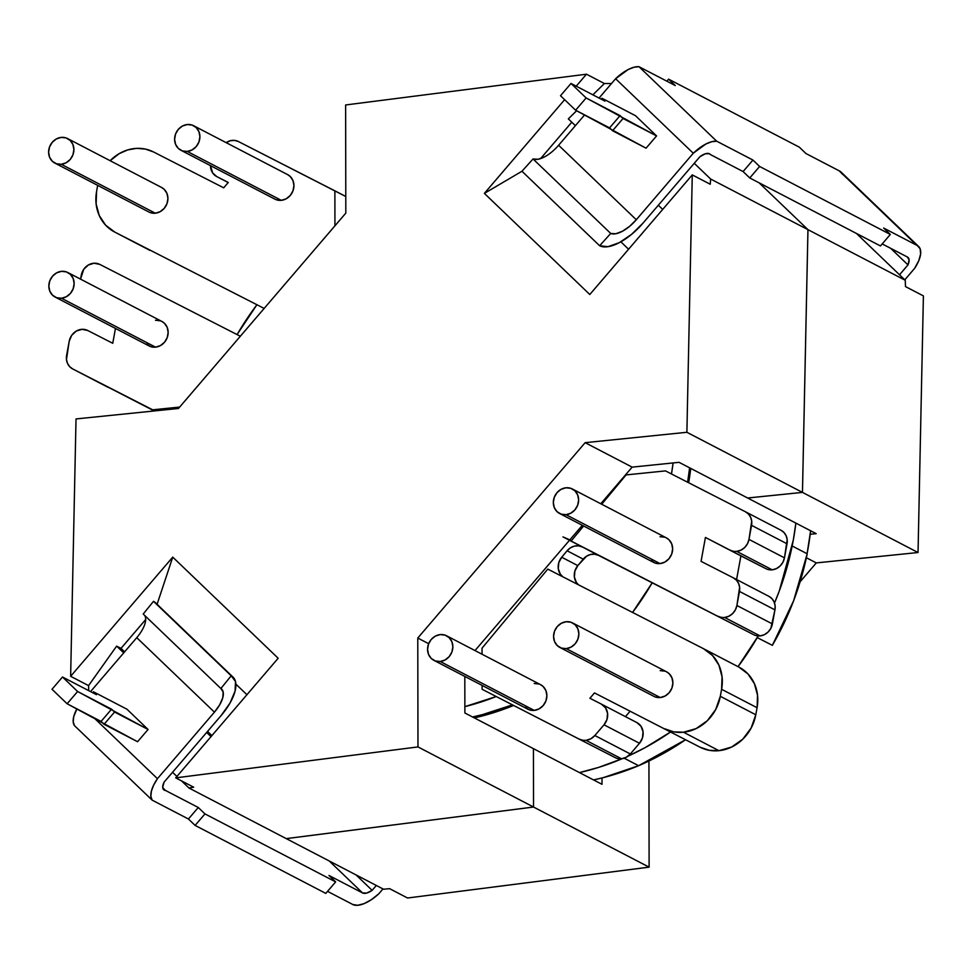 <?xml version="1.0" encoding="UTF-8"?>
<svg xmlns="http://www.w3.org/2000/svg" width="972" height="972" viewBox="0 0 972 972"><rect width="100%" height="100%" fill="white"/><g stroke="black" fill="none" stroke-linecap="round" stroke-linejoin="round"><path stroke-width="1.46" d="M287.469 174.547L290.203 176.467L292.961 180.549L293.933 185.603L292.973 190.84L290.239 195.481L286.145 198.823L281.297 200.341A13.815 12.32 -62.5 0 0 293.495 189.163A13.815 12.32 -62.5 0 0 287.651 174.632L193.635 125.728A13.815 12.32 117.5 0 1 199.467 140.26A13.815 12.32 117.5 0 1 187.28 151.438L281.297 200.341L276.461 199.807M180.877 150.247L274.906 199.151A13.815 12.32 -62.5 0 0 281.297 200.341L187.28 151.438A13.815 12.32 117.5 0 1 180.877 150.247A13.815 12.32 117.5 0 1 175.045 135.716A13.815 12.32 117.5 0 1 187.232 124.538A13.815 12.32 117.5 0 1 193.635 125.728M161.461 187.402L164.195 189.333L166.953 193.416L167.925 198.458L166.965 203.707L164.232 208.348L160.137 211.689L155.301 213.208A13.815 12.32 -62.5 0 0 167.488 202.03A13.815 12.32 -62.5 0 0 161.644 187.499L67.627 138.595A13.815 12.32 117.5 0 1 73.471 153.126A13.815 12.32 117.5 0 1 61.272 164.292L155.301 213.208L150.453 212.674M54.882 163.102L148.898 212.005A13.815 12.32 -62.5 0 0 155.301 213.208L61.272 164.292A13.815 12.32 117.5 0 1 54.882 163.102A13.815 12.32 117.5 0 1 49.037 148.57A13.815 12.32 117.5 0 1 61.224 137.404A13.815 12.32 117.5 0 1 67.627 138.595M161.704 321.355L164.438 323.275L167.184 327.357L168.156 332.412L167.208 337.649L164.462 342.302L160.368 345.631L155.532 347.15A13.815 12.32 -62.5 0 0 167.719 335.972A13.815 12.32 -62.5 0 0 161.887 321.44L67.858 272.537A13.815 12.32 117.5 0 1 73.702 287.068A13.815 12.32 117.5 0 1 61.503 298.246L155.532 347.15L150.684 346.615L146.578 344.124M55.112 297.055L149.129 345.959A13.815 12.32 -62.5 0 0 155.532 347.15L61.503 298.246A13.815 12.32 117.5 0 1 55.112 297.055A13.815 12.32 117.5 0 1 49.268 282.524A13.815 12.32 117.5 0 1 61.455 271.346A13.815 12.32 117.5 0 1 67.858 272.537M540.42 684.604L543.154 686.524L545.912 690.606L546.884 695.66L545.924 700.897L543.19 705.538L539.096 708.88L534.248 710.398A13.815 12.32 -62.5 0 0 546.446 699.22A13.815 12.32 -62.5 0 0 540.602 684.689L446.585 635.785A13.815 12.32 117.5 0 1 452.417 650.317A13.815 12.32 117.5 0 1 440.231 661.495L534.248 710.398L529.412 709.864L525.305 707.373M433.828 660.304L527.857 709.208A13.815 12.32 -62.5 0 0 534.248 710.398L440.231 661.495A13.815 12.32 117.5 0 1 433.828 660.304A13.815 12.32 117.5 0 1 427.996 645.773A13.815 12.32 117.5 0 1 440.182 634.595A13.815 12.32 117.5 0 1 446.585 635.785M666.428 671.737L669.161 673.669L671.907 677.751L672.879 682.794L671.931 688.042L669.198 692.684L665.103 696.013L660.255 697.532A13.815 12.32 -62.5 0 0 672.454 686.366A13.815 12.32 -62.5 0 0 666.61 671.834L572.581 622.931A13.815 12.32 117.5 0 1 578.425 637.462A13.815 12.32 117.5 0 1 566.239 648.628L660.255 697.532L655.42 697.009M559.836 647.437L653.864 696.341A13.815 12.32 -62.5 0 0 660.255 697.532L566.239 648.628A13.815 12.32 117.5 0 1 559.836 647.437A13.815 12.32 117.5 0 1 554.004 632.906A13.815 12.32 117.5 0 1 566.19 621.728A13.815 12.32 117.5 0 1 572.581 622.931M666.197 537.795L668.93 539.715L671.676 543.798L672.648 548.852L671.701 554.089L668.967 558.73L664.86 562.071L660.024 563.59A13.815 12.32 -62.5 0 0 672.211 552.412A13.815 12.32 -62.5 0 0 666.379 537.88L572.35 488.977A13.815 12.32 117.5 0 1 578.194 503.508A13.815 12.32 117.5 0 1 566.008 514.686L660.024 563.59L655.177 563.055L651.07 560.565M559.605 513.495L653.621 562.399A13.815 12.32 -62.5 0 0 660.024 563.59L566.008 514.686A13.815 12.32 117.5 0 1 559.605 513.495A13.815 12.32 117.5 0 1 553.761 498.964A13.815 12.32 117.5 0 1 565.959 487.786A13.815 12.32 117.5 0 1 572.35 488.977M636.854 722.573L641.022 726.291L643.039 731.746L642.492 737.833L639.491 743.276L630.33 753.968L626.272 757.273L621.473 758.78A13.693 12.211 -62.5 0 0 630.33 753.968L594.852 735.512L630.33 753.968L639.491 743.276L604.013 724.82L639.491 743.276A13.693 12.211 -62.5 0 0 636.927 722.609A13.693 12.211 -62.5 0 0 636.854 722.573L601.389 704.117A13.693 12.211 117.5 0 1 601.449 704.153A13.693 12.211 117.5 0 1 604.013 724.82L594.852 735.512A13.693 12.211 117.5 0 1 585.995 740.324L621.473 758.78A13.693 12.211 117.5 0 1 615.203 757.625L482.112 689.282L615.203 757.625L482.112 689.282L482.1 685.406L482.112 689.282L615.203 757.625A13.693 12.211 -62.5 0 0 621.473 758.78L585.995 740.324A13.693 12.211 117.5 0 1 579.725 739.182A13.693 12.211 -62.5 0 0 585.995 740.324L590.794 738.817L594.852 735.512L604.013 724.82L607.014 719.377L607.561 713.29L605.544 707.835L601.389 704.117L589.907 698.261L594.487 692.914L700.144 747.237A41.067 36.62 -62.5 0 0 718.964 750.676L683.486 732.22A41.067 36.62 117.5 0 1 664.678 728.781L673.754 731.855L683.486 732.22L696.146 728.587L707.324 720.726L715.696 709.524L720.313 696.304L721.601 689.282L722.062 676.852L718.94 665.225L712.525 655.517L703.449 648.664L547.771 569.106L482.039 648.154L482.051 654.241L482.039 648.154L547.771 569.106L703.449 648.664A41.067 36.62 117.5 0 1 703.655 648.774A41.067 36.62 117.5 0 1 721.601 689.282L757.079 707.725A41.067 36.62 -62.5 0 0 739.133 667.229A41.067 36.62 -62.5 0 0 738.927 667.12L748.003 673.973L754.418 683.681L757.54 695.308L757.079 707.725L721.601 689.282L720.313 696.304L755.791 714.76L757.079 707.725L755.791 714.76L720.313 696.304A41.067 36.62 117.5 0 1 683.486 732.22L718.964 750.676A41.067 36.62 -62.5 0 0 755.791 714.76L751.174 727.979L742.79 739.17L731.624 747.043L718.964 750.676L709.232 750.299L700.144 747.237L594.487 692.914L700.144 747.237L594.487 692.914L589.907 698.261L601.522 704.19M562.885 576.821A13.693 12.211 117.5 0 1 561.707 557.235L567.101 550.772L561.707 557.235L577.805 565.619L583.212 559.155L567.101 550.772L570.43 547.844L574.367 546.13L578.486 545.827L582.35 546.981L562.982 536.896L598.46 555.352A13.693 12.211 -62.5 0 0 583.212 559.155L567.101 550.772A13.693 12.211 117.5 0 1 582.35 546.981L753.835 634.765L562.982 536.896L571.512 540.566L583.625 525.986L571.512 540.566L562.982 536.896L753.835 634.765A13.693 12.211 -62.5 0 0 760.104 635.907L724.638 617.463A13.693 12.211 117.5 0 1 718.357 616.309A13.693 12.211 -62.5 0 0 724.638 617.463L728.854 616.248L732.572 613.624L735.367 609.894L736.91 605.495L739.631 587.282L738.586 583.407L736.448 580.175L733.423 577.89L701.067 561.354L705.429 537.443L765.912 568.681A13.693 12.211 -62.5 0 0 772.181 569.823L736.703 551.367A13.693 12.211 117.5 0 1 730.434 550.225A13.693 12.211 -62.5 0 0 736.703 551.367L740.931 550.164L744.649 547.54L747.444 543.81L748.987 539.399L751.708 521.199L750.663 517.323L748.525 514.091L745.5 511.807L665.48 470.898L626.089 474.919L601.704 504.249L626.089 474.919L665.48 470.898L745.646 511.88M114.732 232.065L264.165 308.44L114.732 232.065A41.067 36.62 117.5 0 1 114.526 231.956A41.067 36.62 117.5 0 1 96.58 191.448L96.119 203.877L99.241 215.505L105.644 225.2L114.732 232.065M334.939 225.82L334.878 190.828L238.444 141.548L234.629 140.405L230.546 140.685L226.16 142.653A13.693 12.211 117.5 0 1 238.444 141.548L345.789 196.502L334.878 190.828L334.939 225.82M210.499 165.653L212.625 172.895L216.792 176.6L228.274 182.469L223.694 187.815L153.503 151.948L145.314 149.056L136.542 148.364L127.66 149.931L119.192 153.649L110.152 160.708A41.067 36.62 117.5 0 1 153.503 151.948L223.694 187.815L228.274 182.469L216.792 176.6A13.693 12.211 117.5 0 1 216.72 176.564A13.693 12.211 117.5 0 1 210.499 165.653M97.686 185.373L96.58 191.448L97.686 185.373M240.339 336.239L99.812 264.408L94.163 263.218L88.379 264.979L83.738 269.305L80.555 279.146L81.271 275.234A13.693 12.211 117.5 0 1 99.812 264.408L240.339 336.239M115.461 328.439L112.752 343.286L87.735 330.504L82.085 329.314L76.302 331.063L71.661 335.389L69.194 341.33L66.473 359.531L67.505 363.407L69.644 366.638L72.669 368.923L152.701 409.82L179.65 407.074L152.701 409.82L154.767 410.901L72.669 368.923L154.269 410.949L72.669 368.923A13.693 12.211 117.5 0 1 72.608 368.886A13.693 12.211 117.5 0 1 66.618 355.388L69.194 341.33A13.693 12.211 117.5 0 1 87.735 330.504L112.752 343.286L115.461 328.439M155.484 320.25L160.331 320.784M660.207 670.644L665.055 671.166M534.199 683.498L539.047 684.033M659.976 536.69L664.824 537.224M496.109 696.572A271.067 241.688 117.5 0 1 464.871 706.644L496.109 696.572M472.562 716.984A271.067 241.688 -62.5 0 0 512.22 704.943L482.355 714.663L472.562 716.984M687.617 482.209A271.067 241.688 -62.5 0 0 689.622 467.824L687.617 482.209M673.098 462.951A271.067 241.688 117.5 0 1 671.482 473.972L673.098 462.951M562.861 576.809L560.309 574.124L558.28 568.717L558.779 562.679L561.707 557.235L577.805 565.619A13.693 12.211 -62.5 0 0 578.474 584.792L576.42 582.495L574.391 577.089L574.889 571.05L577.805 565.619L586.529 556.215L590.466 554.514L594.597 554.21L598.46 555.352L753.835 634.765A13.693 12.211 117.5 0 0 760.104 635.907A13.693 12.211 -62.5 0 0 772.388 623.939L774.951 609.881A13.693 12.211 -62.5 0 0 768.974 596.383A13.693 12.211 -62.5 0 0 768.901 596.346L733.568 577.963M757.237 637.596L772.363 645.335L793.577 600.878L807.197 553.797L792.168 545.985L807.197 553.797A270.095 240.813 -62.5 0 1 772.363 645.335L757.237 637.596M807.076 553.736L810.624 530.773A271.067 241.688 -62.5 0 1 807.076 553.736M593.564 779.921L603.357 777.612L638.592 765.705L685.503 739.753A270.095 240.813 -62.5 0 1 638.592 765.705L624.158 758.196L638.592 765.705A271.067 241.688 -62.5 0 1 593.564 779.921M745.5 511.807A13.693 12.211 117.5 0 1 745.573 511.843A13.693 12.211 117.5 0 1 751.55 525.342L787.028 543.798A13.693 12.211 -62.5 0 0 781.051 530.287A13.693 12.211 -62.5 0 0 780.978 530.25L745.5 511.807M748.987 539.399L784.453 557.855L787.028 543.798L751.55 525.342L748.987 539.399A13.693 12.211 117.5 0 1 736.703 551.367L772.181 569.823A13.693 12.211 -62.5 0 0 784.453 557.855L748.987 539.399M780.978 530.25L784.003 532.535L786.141 535.779L787.186 539.654L784.453 557.855L782.922 562.253L780.127 565.996L776.397 568.62L772.181 569.823A13.693 12.211 117.5 0 1 765.912 568.681L740.907 555.899L736.582 579.531L740.907 555.899L705.429 537.443L765.912 568.681L705.429 537.443L701.067 561.354L733.423 577.89A13.693 12.211 117.5 0 1 733.496 577.927A13.693 12.211 117.5 0 1 739.473 591.426L774.951 609.881L739.473 591.426L736.91 605.495L772.388 623.939L736.91 605.495A13.693 12.211 117.5 0 1 724.638 617.463L760.104 635.907L764.332 634.704L768.05 632.079L770.845 628.349L774.951 609.881L775.109 605.738L774.064 601.862L771.926 598.63L768.901 596.346M625.446 716.643L629.965 711.358L625.446 716.643M565.959 487.786L561.111 489.305L557.017 492.634L554.283 497.287L553.323 502.524L554.295 507.578L557.053 511.661L561.16 514.152L566.008 514.686L570.843 513.167L574.938 509.826L577.672 505.185L578.632 499.948L577.66 494.894L574.902 490.811L570.795 488.321L565.959 487.786M566.19 621.728L561.354 623.246L557.248 626.588L554.514 631.229L553.566 636.478L554.538 641.52L557.284 645.602L561.391 648.093L566.239 648.628L571.074 647.109L575.169 643.78L577.915 639.139L578.862 633.89L577.89 628.835L575.145 624.753L571.026 622.262L566.19 621.728M440.182 634.595L435.347 636.113L431.24 639.442L428.506 644.096L427.558 649.332L428.531 654.387L431.276 658.469L435.383 660.96L440.231 661.495L445.067 659.976L449.173 656.635L451.907 651.993L452.855 646.757L451.883 641.702L449.137 637.62L445.03 635.129L440.182 634.595M61.455 271.346L56.619 272.865L52.524 276.206L49.791 280.847L48.831 286.084L49.803 291.138L52.561 295.221L56.668 297.711L61.503 298.246L66.351 296.727L70.446 293.386L73.179 288.745L74.139 283.508L73.167 278.454L70.409 274.371L66.303 271.881L61.455 271.346M61.224 137.404L56.388 138.923L52.294 142.252L49.56 146.894L48.6 152.142L49.572 157.185L52.318 161.267L56.437 163.77L61.272 164.292L66.108 162.786L70.215 159.444L72.949 154.803L73.896 149.554L72.924 144.512L70.178 140.43L66.072 137.927L61.224 137.404M187.232 124.538L182.396 126.056L178.301 129.385L175.555 134.039L174.608 139.275L175.58 144.33L178.326 148.412L182.432 150.903L187.28 151.438L192.116 149.919L196.223 146.578L198.956 141.936L199.904 136.7L198.932 131.645L196.186 127.563L192.079 125.072L187.232 124.538M579.47 772.594A271.139 241.736 -62.5 0 0 622.311 758.658L598.582 767.418L579.47 772.594M627.997 756.167A271.139 241.736 -62.5 0 0 670.449 732.062L645.129 747.638L627.985 756.167M738.027 666.658A271.139 241.736 -62.5 0 0 758.196 635.955L738.027 666.658M774.514 603.017A271.139 241.736 -62.5 0 0 795.874 523.106L793.298 540.128L779.252 591.085L774.514 603.017M690.752 468.419A271.139 241.736 117.5 0 1 688.65 482.744L690.764 468.419M652.188 582.811A271.139 241.736 117.5 0 1 632.565 612.433L652.188 582.811M513.398 705.563A271.139 241.736 117.5 0 1 474.348 717.907L493.46 712.731L513.398 705.563M237.083 334.575A271.139 241.736 117.5 0 1 256.742 304.965L237.083 334.575M589.797 294.504L484.372 193.379L564.635 99.691L484.372 193.379L521.964 171.254L484.372 193.379L589.797 294.504L692.271 174.899L710.228 184.243L710.666 179.042L807.951 229.647L759.156 182.845L807.951 229.647L802.459 492.403L686.888 432.285L692.271 174.899L589.797 294.504M576.214 86.168L586.468 74.2L345.631 104.964L345.813 213.123L178.447 408.483L76.023 418.932L70.64 676.305L172.749 557.126L278.174 658.251L175.701 777.855L417.972 746.921L417.778 638.033L585.144 442.673L686.888 432.285L692.271 174.899L710.228 184.243L710.666 179.042L807.951 229.647L802.459 492.403L747.614 497.992L679.063 462.332L747.614 497.992L802.459 492.403L807.963 229.659L905.248 280.264L856.441 233.45L905.248 280.264L905.479 286.582L923.4 295.901L918.042 552.521L816.298 562.91L800.114 581.791L816.298 562.91L918.042 552.521L802.471 492.403L807.963 229.659L905.248 280.264L905.479 286.582L923.4 295.901L918.042 552.521L802.471 492.403L747.626 498.004L802.471 492.403L686.888 432.285L585.144 442.673L632.152 467.131L600.769 503.763L632.152 467.131L585.144 442.673L417.778 638.033L428.664 643.695L417.778 638.033L417.972 746.921L533.543 807.027L286.242 838.617L188.957 788.013L181.533 780.893L188.957 788.013L193.671 787.199L175.701 777.855L417.972 746.921L533.543 807.027L286.242 838.617L188.957 788.013L193.671 787.199L175.701 777.855L278.174 658.251L172.749 557.126L70.64 676.305L88.561 685.625L88.744 690.667L88.561 685.625L116.64 646.113L121.002 648.373L145.666 619.577L121.002 648.373L124.623 651.848L121.002 648.373L116.64 646.113L88.561 685.625L70.64 676.305L76.023 418.932L178.447 408.483L345.813 213.123L345.631 104.964L586.468 74.2L576.214 86.168M611.522 83.507L604.39 83.519L586.468 74.2L604.39 83.519L592.859 94.831L604.39 83.519L611.522 83.507M694.251 163.308L710.666 179.042L694.251 163.308M176.904 776.458L172.542 772.266L176.904 776.458M533.434 748.647L533.543 807.027L533.434 748.647L464.883 712.986L533.434 748.647M464.81 676.415L464.883 712.986L464.81 676.415M679.063 462.332L632.152 467.131L679.063 462.332M582.313 525.305L569.847 539.849L582.313 525.305M569.483 540.286L474.992 650.572L569.483 540.286M157.087 604.28L172.749 557.126L157.087 604.28M211.021 736.63L206.659 732.451L211.021 736.63M123.723 652.905L116.64 646.113L123.723 652.905M235.892 684.13L246.937 694.713L235.892 684.13M207.558 731.394L211.92 735.585L207.558 731.394M576.627 110.747L568.328 118.888L575.4 125.68L568.328 118.888L576.627 110.747M658.336 205.226L662.697 209.405L658.336 205.226M540.59 158.606L571.779 122.205L540.59 158.606M628.58 249.233L620.853 241.809L628.58 249.233M533.446 748.659A276.279 246.329 117.5 0 1 533.434 748.659L533.543 807.039L649.114 867.146L407.572 898.007L389.663 888.687L383.539 889.222L286.242 838.617L533.543 807.039L533.446 748.659L602.008 784.319L601.996 777.965L602.008 784.319L533.446 748.659M648.932 761.003L649.114 867.146L407.572 898.007L389.663 888.687L383.539 889.222L286.254 838.629L533.543 807.039L649.114 867.146L648.932 761.003M759.156 182.845L807.963 229.659L759.156 182.845M747.626 497.992L816.188 533.664L810.211 534.272L816.188 533.664L747.626 498.004A276.279 246.329 117.5 0 0 747.626 497.992M806.371 557.746L816.298 562.91L806.371 557.746M164.28 790.127L163.175 789.057L164.28 790.127A13.778 6.039 -46.2 0 1 163.648 789.677A13.778 6.039 -46.2 0 1 164.086 782.144L162.701 787.186L164.28 790.127A13.778 6.039 133.8 0 0 165.568 790.491A13.778 6.039 -46.2 0 1 164.28 790.127M155.642 602.895L231.178 675.807A41.322 18.104 -46.2 0 1 233.073 677.168L155.411 602.676A41.322 18.104 133.8 0 0 153.515 601.316L143.212 614.012L220.887 688.504L231.178 675.807L153.515 601.316L143.212 614.012L220.887 688.504A24.786 10.862 -46.2 0 1 221.64 689.087A24.786 10.862 -46.2 0 1 214.435 712.16L157.44 778.681L93.822 717.664L157.44 778.681L153.625 785.169L151.377 791.22L150.867 796.347L152.154 800.138L188.422 819.007L198.276 807.501L204.958 813.904L335.656 881.896L325.802 893.389L335.656 881.896L204.958 813.904L195.105 825.41L325.802 893.389L195.105 825.41L188.422 819.007L198.276 807.501L165.568 790.491L162.761 787.794L165.568 790.491L198.276 807.501L204.958 813.904L195.105 825.41L188.422 819.007L152.154 800.138L74.492 725.647L152.154 800.138A29.379 12.879 -46.2 0 1 157.44 778.681L214.435 712.16L136.76 637.668L90.554 691.602L136.76 637.668A24.786 10.862 133.8 0 0 144.585 615.325M352.702 904.47A30.302 13.28 -46.2 0 1 352.277 904.227L327.54 891.36L352.277 904.227A30.302 13.28 -46.2 0 0 352.702 904.47A30.302 13.28 -46.2 0 0 378.788 893.815L371.389 899.671L364.075 903.644L357.623 905.297L352.702 904.47M126.992 709.244L148.072 729.474L137.574 741.733L67.117 703.764L52.002 689.282L67.117 703.764L77.614 691.505L62.5 677.01L52.002 689.282L62.5 677.01L77.614 691.505L148.072 729.474L126.992 709.244L93.47 691.809L96.459 694.676L62.5 677.01L96.459 694.676L93.47 691.809L92.692 692.72L93.47 691.809L126.992 709.244M362.568 892.952L329.229 860.973L362.568 892.952L366.675 893.074L372.155 890.364A15.03 6.585 -46.2 0 1 362.568 892.952L328.986 875.48L362.568 892.952M356.068 874.934L372.155 890.364L376.334 885.48L372.155 890.364L356.068 874.934M382.98 888.93L378.788 893.815L382.98 888.93M76.897 708.855A29.379 12.879 133.8 0 0 74.492 725.647L73.204 721.844L73.702 716.729L76.897 708.855M233.073 677.168A41.322 18.104 -46.2 0 1 221.069 715.623L230.036 703.035L235.09 691.043L235.503 681.494L231.178 675.807L220.887 688.504L223.171 692.052L222.758 697.762L219.696 704.809L214.435 712.16L136.76 637.668M221.069 715.623L164.086 782.144L221.069 715.623M335.656 881.896L328.986 875.48L335.656 881.896M114.562 712.039L104.053 724.298L137.574 741.733L148.072 729.474L114.562 712.039L104.053 724.298L101.064 721.431L111.573 709.171L114.562 712.039M111.573 709.171L101.064 721.431L67.117 703.764L77.614 691.505L111.573 709.171M558.621 145.253L584.622 114.903L558.621 145.253L636.296 219.745L629.589 226.355L622.408 231.263L615.811 233.754L610.72 233.462L599.627 245.746L608.01 246.669L619.188 242.721L631.448 234.471L642.929 223.208L699.925 156.686A13.778 6.039 -46.2 0 1 709.463 153.77A13.778 6.039 -46.2 0 1 710.095 154.22A13.778 6.039 -46.2 0 1 710.386 154.548L709.742 153.941L710.386 154.548A13.778 6.039 133.8 0 0 709.463 153.77L705.368 153.758L699.925 156.686L642.929 223.208A41.322 18.104 -46.2 0 1 599.627 245.746L610.72 233.462L533.057 158.971A24.786 10.862 133.8 0 0 558.621 145.253L636.296 219.745L693.279 153.236L615.616 78.732L599.056 98.051L615.616 78.732L693.279 153.236A29.379 12.879 -46.2 0 1 716.68 141.195L752.948 160.064L759.618 166.467L890.328 234.446L883.645 228.043L916.803 245.284A30.302 13.28 -46.2 0 1 917.252 245.503L839.589 171.011A30.302 13.28 133.8 0 0 839.128 170.793L916.803 245.284L839.128 170.793L805.982 153.552L799.3 147.149L668.602 79.157L675.273 85.56L639.005 66.704L716.68 141.195L639.005 66.704A29.379 12.879 133.8 0 0 615.616 78.732L628.131 69.559L634.023 67.226L639.005 66.704L675.273 85.56L668.602 79.157L799.3 147.149L805.982 153.552L839.128 170.793A30.302 13.28 133.8 0 1 839.589 171.011L917.252 245.503A30.302 13.28 -46.2 0 1 918.637 246.487A30.302 13.28 -46.2 0 1 914.628 268.357L904.798 279.839L914.628 268.357L918.734 260.788L920.63 253.996L920.12 248.723L917.252 245.503A30.302 13.28 -46.2 0 0 916.803 245.284L883.645 228.043L890.328 234.446L880.474 245.952L749.764 177.961L759.618 166.467L890.328 234.446L880.474 245.952L749.764 177.961L743.094 171.558L710.386 154.548L743.094 171.558L752.948 160.064L759.618 166.467L749.764 177.961L743.094 171.558L752.948 160.064L716.68 141.195L711.686 141.73L705.806 144.05L693.279 153.236L636.296 219.745A24.786 10.862 -46.2 0 1 610.72 233.462L533.057 158.971L521.952 171.242L599.627 245.746L521.952 171.242L533.057 158.971L538.136 159.262L544.745 156.771M635.481 115.692L656.574 135.922L646.064 148.181L575.618 110.225L586.116 97.953L656.574 135.922L635.481 115.692L601.972 98.257L604.961 101.124L571.001 83.458L586.116 97.953L571.001 83.458L560.504 95.73L575.618 110.225L560.504 95.73L571.001 83.458L604.961 101.124L601.972 98.257L635.481 115.692M666.865 81.186L668.602 79.157L666.865 81.186M907.386 257.021A15.03 6.585 -46.2 0 1 908.079 257.507A15.03 6.585 -46.2 0 1 907.982 264.906L890.729 248.358L907.982 264.906L909.087 259.925L907.386 257.021L882.212 243.923L907.386 257.021M899.525 274.784L907.982 264.906L899.525 274.784M918.637 246.487L840.974 171.995A30.302 13.28 133.8 0 0 839.589 171.011L842.445 174.231M656.574 135.922L646.064 148.181L612.554 130.746L623.052 118.487L656.574 135.922M601.194 99.168L601.972 98.257L601.194 99.168M575.618 110.225L586.116 97.953L620.075 115.619L609.566 127.879L575.618 110.225M609.566 127.879L620.075 115.619L623.052 118.487L612.554 130.746L609.566 127.879M72.608 368.886L108.086 387.342M114.526 231.956L149.992 250.412M216.732 176.576L228.201 182.542M745.573 511.843L781.051 530.287M733.496 577.927L768.974 596.383M703.655 648.774L739.133 667.229M601.449 704.153L636.927 722.609"/></g></svg>
